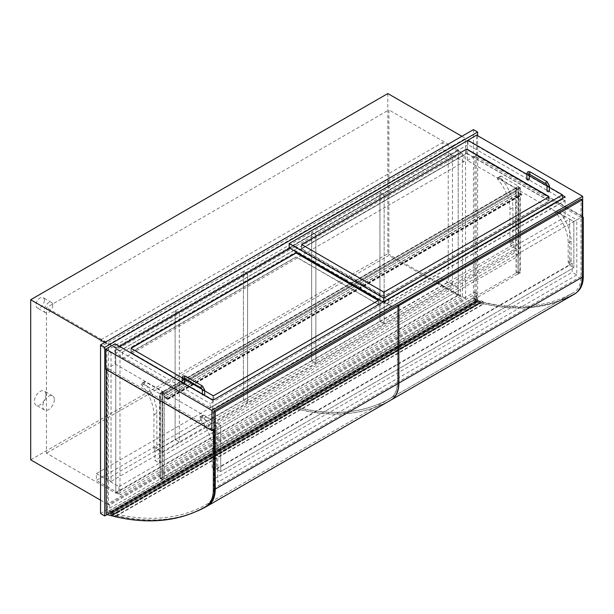 <?xml version="1.0" encoding="UTF-8"?>
<svg xmlns="http://www.w3.org/2000/svg" width="614" height="614" viewBox="0 0 614 614"><rect width="100%" height="100%" fill="white"/><g stroke="black" fill="none" stroke-linecap="round" stroke-linejoin="round"><path stroke-width="0.46" stroke-dasharray="3.07 2.3" d="M115.777 493.188L115.777 347.639L458.197 149.946L458.197 295.488L115.777 493.188L46.457 453.163L46.457 307.614L388.877 109.921L388.877 255.462L46.457 453.163M458.197 295.488L388.877 255.462M458.197 149.946L388.877 109.921M115.777 347.639L46.457 307.614M30.7 459.832L387.825 253.643L387.825 93.551M461.874 136.3L465.55 138.426L108.425 344.607L108.425 504.708L465.55 298.519L465.55 138.426M387.825 253.643L465.55 298.519M100.55 500.157L108.425 504.708M104.748 342.489L108.425 344.607M458.197 294.881L115.777 492.581L115.777 348.245L458.197 150.553L458.197 294.881L462.403 297.306L119.983 495.007L119.983 350.671L462.403 152.978L462.403 297.306M458.197 150.553L462.403 152.978M115.777 348.245L119.983 350.671M115.777 492.581L119.983 495.007M100.55 513.504L473.432 298.22L473.432 129.631M473.432 298.22L477.631 300.645L477.631 135.694M107.089 514.578L477.631 300.645M442.617 149.317L442.617 142.525L464.084 154.92L464.084 161.712L442.617 149.317L101.041 346.526L101.041 339.734L122.501 352.129L122.501 358.921L101.041 346.526M122.501 352.129L464.084 154.92M122.501 358.921L464.084 161.712M101.041 339.734L442.617 142.525M437.951 283.192L437.951 276.4L460.515 289.424L460.515 296.217L437.951 283.192L96.367 480.401L96.367 473.609L437.951 276.4M96.367 473.609L118.932 486.633L118.932 493.426L460.515 296.217M118.932 493.426L96.367 480.401M118.932 486.633L460.515 289.424M212.835 400.282L212.835 420.413L565.126 217.018L565.126 196.887M467.546 140.545L562.501 195.367M467.338 140.667L467.338 160.561L565.126 217.018M467.338 160.561L476.579 155.219L476.579 135.088M476.579 155.219L582.671 216.473M105.8 369.29L115.048 363.956L212.835 420.413M115.048 363.956L115.048 343.817M213.987 429.324L582.249 216.711L476.165 155.465L474.898 156.194L474.898 300.246A1.19 0.683 -120 0 0 475.95 301.789A303.623 175.297 -120 0 0 574.359 293.791A303.623 175.297 -120 0 0 574.489 293.715A36.541 21.099 -120 0 0 582.041 276.991L582.041 218.047L474.898 156.194M111.05 352.797L111.05 481.361L179.326 441.942L179.326 313.378L111.05 352.797L106.851 350.371L175.128 310.953L175.128 439.517L106.851 478.935L106.851 350.371M179.326 313.378L175.128 310.953L243.397 271.534L243.397 400.098L175.128 439.517L175.128 310.953L179.326 313.378L179.326 441.942L175.128 439.517L179.326 441.942L247.603 402.523L243.397 400.098L243.397 271.534L311.674 232.115L311.674 360.679L243.397 400.098L247.603 402.523L247.603 273.959L179.326 313.378M111.05 481.361L106.851 478.935M247.603 273.959L243.397 271.534L247.603 273.959L247.603 402.523L315.872 363.104L311.674 360.679L311.674 232.115L379.951 192.696L379.951 321.26L311.674 360.679L315.872 363.104L315.872 234.54L247.603 273.959M515.653 187.968L518.6 186.272L501.162 176.203A1.19 0.683 -120 0 0 500.564 176.149A1.19 0.683 -120 0 0 500.786 177.822A31.191 18.013 60 0 1 512.928 207.586L512.928 241.156A1.489 0.86 -120 0 0 513.327 242.346A2.379 1.374 60 0 1 513.972 244.249L511.032 245.945L515.653 248.616L162.518 452.495L157.898 449.824L511.032 245.945A2.379 1.374 -120 0 0 510.387 244.042A1.489 0.86 60 0 1 509.981 242.852L509.981 209.282A31.191 18.013 -120 0 0 497.839 179.518A1.19 0.683 60 0 1 497.624 177.845A1.19 0.683 60 0 1 498.223 177.899L515.653 187.968L515.653 248.616M513.972 244.249L513.972 253.221L518.6 255.892L518.6 186.272M154.314 449.617A2.379 1.374 60 0 1 154.958 451.52L154.958 460.5L159.579 463.163L159.579 393.551L142.141 383.481A1.19 0.683 -120 0 0 141.55 383.42A1.19 0.683 -120 0 0 141.765 385.101A31.191 18.013 60 0 1 153.907 414.864L153.907 448.427A1.489 0.86 -120 0 0 154.314 449.617L157.253 447.921A1.489 0.86 60 0 1 156.846 446.731L156.846 413.161A31.191 18.013 -120 0 0 144.704 383.405A1.19 0.683 60 0 1 144.49 381.724A1.19 0.683 60 0 1 145.088 381.785L162.518 391.847L159.579 393.551M154.958 451.52L157.898 449.824A2.379 1.374 -120 0 0 157.253 447.921M162.518 391.847L162.518 452.495M159.579 463.163L518.6 255.892M513.972 253.221L154.958 460.5M216.512 423.023L220.71 425.448L220.71 471.537L573.844 267.65L573.844 221.562L576.784 219.866L559.354 209.804A1.19 0.683 -120 0 0 558.755 209.742A1.19 0.683 -120 0 0 558.97 211.416A31.191 18.013 60 0 1 571.112 241.179L571.112 260.198A1.489 0.86 -120 0 0 571.519 261.387A2.379 1.374 60 0 1 572.164 263.291L569.224 264.987A2.379 1.374 -120 0 0 568.579 263.084A1.489 0.86 60 0 1 568.173 261.894L568.173 242.875A31.191 18.013 -120 0 0 556.031 213.119A1.19 0.683 60 0 1 555.816 211.439A1.19 0.683 60 0 1 556.407 211.5L573.844 221.562L220.71 425.448L217.77 427.144L200.333 417.075A1.19 0.683 -120 0 0 199.742 417.021A1.19 0.683 -120 0 0 199.957 418.694A31.191 18.013 60 0 1 212.099 448.458L212.099 467.469A1.489 0.86 -120 0 0 212.505 468.659A2.379 1.374 60 0 1 213.15 470.562L216.09 468.866A2.379 1.374 -120 0 0 215.445 466.962A1.489 0.86 60 0 1 215.038 465.773L215.038 446.762A31.191 18.013 -120 0 0 202.896 416.998A1.19 0.683 60 0 1 202.681 415.317A1.19 0.683 60 0 1 203.272 415.379L220.71 425.448L220.71 471.537L216.09 468.866L569.224 264.987L573.844 267.65L569.646 265.225L216.512 469.111L216.512 423.023L569.646 219.137L569.646 265.225M569.646 219.137L573.844 221.562L573.844 267.65L220.71 471.537L216.512 469.111M572.164 263.291L572.164 272.263L576.784 274.934L576.784 219.866M213.15 470.562L213.15 479.542L572.164 272.263M576.784 274.934L217.77 482.205L217.77 427.144M213.15 479.542L217.77 482.205M160.423 393.551L518.178 187.001L519.858 187.968L162.104 394.518L160.423 393.551L160.423 478.452L518.178 271.902L519.858 272.869L162.104 479.419L160.423 478.452L162.104 479.419L164.199 478.452L162.104 479.664L160.001 478.452L162.311 477.354L160.423 478.452L160.423 393.305L162.311 392.216L160.001 393.305L162.104 394.518L162.104 479.419L162.104 394.272L160.423 393.305M519.858 187.968L519.858 272.869L519.858 187.723L517.97 188.82L520.281 187.723L518.178 186.51L516.075 187.723L518.178 186.756L519.858 187.723M520.281 272.869L518.178 274.082L519.858 272.869L518.178 271.902L516.075 272.869L518.178 271.657L520.281 272.869L520.281 187.723M518.178 271.657L518.178 186.51M518.178 274.082L518.178 188.935L518.178 192.09L521.539 194.032L521.839 195.029L519.436 193.794L521.539 194.761L521.539 194.277L517.97 192.213L517.97 189.058L516.29 188.091L516.075 191.123L516.075 187.723L518.178 188.935L162.104 394.272M517.97 273.959L517.97 188.82M516.29 272.992L516.29 187.846M516.075 272.869L516.075 187.723L162.104 392.093L164.199 393.305L164.199 396.46L518.178 192.09M162.104 479.664L162.104 394.518L164.199 393.305L164.199 478.452M163.992 478.329L163.992 393.183M162.311 477.354L162.311 392.216M162.104 477.239L162.104 392.093L162.104 395.485L516.075 191.123M160.001 478.452L160.001 393.305M164.199 396.46L167.561 398.402L167.86 399.399L165.465 398.156L167.561 399.123L167.561 398.639L163.992 396.583L517.97 192.213M163.992 396.583L163.992 393.428L517.97 189.058M165.465 397.91L519.436 193.548M165.465 398.156L519.436 193.794M163.992 393.428L162.311 392.453L162.311 395.608L516.29 191.246M162.311 392.453L516.29 188.091M577.337 291.888A36.541 21.099 60 0 1 575.748 292.985A303.623 175.297 60 0 1 575.617 293.062A303.623 175.297 60 0 1 477.208 301.067A1.19 0.683 60 0 1 476.165 299.517L476.165 155.465M106.222 369.536L107.481 368.323L107.481 512.375A1.19 0.683 -120 0 0 108.532 513.918A303.623 175.297 -120 0 0 206.803 505.99M106.222 369.045L212.306 430.299M213.572 429.57L107.481 368.323M474.691 292.057L476.687 293.208L476.687 298.742A1.481 0.852 60 0 1 477.531 299.885L477.17 299.947A1.489 0.86 -120 0 0 475.735 299.179A1.489 0.86 -120 0 0 475.727 300.883A1.489 0.86 -120 0 0 477.208 301.758L477.531 302.28A4.075 2.349 60 0 1 474.691 301.374L474.691 292.057L107.696 503.94L109.691 505.092L476.687 293.208M109.691 505.092L109.691 510.625A1.481 0.852 60 0 1 110.528 511.777L110.167 511.83A1.489 0.86 -120 0 0 108.732 511.063A1.489 0.86 -120 0 0 108.732 512.767A1.489 0.86 -120 0 0 110.213 513.642L110.528 514.171A4.075 2.349 60 0 1 107.696 513.258L474.691 301.374M107.696 513.258L107.696 503.94M110.528 514.171L477.531 302.28M110.213 513.642L477.208 301.758M110.167 511.83L477.17 299.947M110.528 511.777L477.531 299.885M109.691 510.625L476.687 298.742M478.252 300.868L477.377 300.66A1.335 0.775 60 0 1 477.147 301.62A1.335 0.775 60 0 1 475.812 300.852A1.335 0.775 60 0 1 475.812 299.302A1.335 0.775 60 0 1 477.193 300.154L482.466 301.175L482.98 301.812L478.951 300.852L479.38 302.794L483.41 303.753L483.318 304.229L478.506 303.73L478.252 300.868L111.257 512.759L110.382 512.552A1.335 0.775 60 0 1 110.144 513.504A1.335 0.775 60 0 1 108.808 512.736A1.335 0.775 60 0 1 108.808 511.193A1.335 0.775 60 0 1 110.19 512.045L115.463 513.058L115.977 513.688L111.948 512.736L112.385 514.686L116.422 515.699L116.184 516.144L111.51 515.614L111.257 512.759M482.98 301.796L115.977 513.688L482.98 301.812M112.385 514.686L479.38 302.794M116.414 515.645L483.41 303.753M111.909 515.706L478.912 303.823M111.794 515.177L478.79 303.285M110.382 512.552L477.377 300.66M110.19 512.045L477.193 300.154M111.149 512.268L478.145 300.384M111.073 511.922L478.068 300.031M111.948 512.736L478.951 300.852M397.381 305.112L397.381 382.499A34.76 20.07 60 0 1 390.182 398.409A34.76 20.07 60 0 1 390.166 398.425A301.842 174.269 60 0 1 296.255 407.274L296.608 408.87A303.623 175.297 -120 0 0 391.057 399.967M213.987 429.815L213.987 488.376A34.76 20.07 60 0 1 206.788 504.294A34.76 20.07 60 0 1 206.764 504.301A301.842 174.269 60 0 1 112.861 513.15L113.214 514.755A303.623 175.297 -120 0 0 195.037 511.976M296.608 408.87L113.214 514.755M296.255 407.274L112.861 513.15M574.658 293.96A303.623 175.297 60 0 1 480.217 302.871L479.856 301.267A301.842 174.269 -120 0 0 573.768 292.417A34.76 20.07 -120 0 0 573.791 292.402A34.76 20.07 -120 0 0 580.99 276.492L580.99 199.113M479.856 301.267L296.462 407.151A301.842 174.269 -120 0 0 390.374 398.302A34.76 20.07 -120 0 0 390.397 398.286A34.76 20.07 -120 0 0 397.596 382.376L397.596 305.235M480.217 302.871L296.823 408.755L296.462 407.151M391.156 399.906A303.623 175.297 60 0 1 296.823 408.755M378.27 305.012L213.779 399.975L212.943 399.975L131.043 352.551L295.71 257.343L296.547 257.343L378.27 304.521L378.27 305.012L378.27 300.645M204.677 390.834L202.213 389.414M184.507 379.191L182.158 377.84M294.451 250.067L115.678 353.28L210.211 407.857L388.984 304.644L294.451 250.067L294.451 245.7L289.931 248.309M391.609 305.918L212.835 409.131L210.211 407.857L388.984 304.406L391.609 306.163L388.984 304.644L388.984 300.277L294.451 245.7M391.609 306.163L212.835 409.377L210.211 407.857L210.211 403.49L388.984 300.277M115.678 353.28L115.678 348.913L210.211 403.49M119.768 346.549L115.678 348.913M466.287 153.646L467.131 153.646L548.847 200.824L548.847 201.308L384.356 296.278L383.52 296.278L301.627 248.854L466.287 153.646L466.287 149.524L466.287 153.4L467.131 153.4L548.847 200.586L548.847 201.07L384.356 296.032L383.52 296.032L301.804 248.854L301.804 248.371L466.287 153.4M382.998 302.034L383.727 302.464L562.501 199.251L467.968 144.674L467.968 140.307M549.407 187.324L547.028 185.95M529.237 175.681L526.866 174.307M383.727 301.612L383.727 302.464L386.352 303.976L383.727 302.218L562.501 199.251L562.501 198.399M467.968 144.674L289.194 247.887M131.081 348.307L212.943 395.853L213.779 395.853L378.401 300.522M213.779 399.729L212.943 399.729L131.219 352.551L131.219 352.068L295.71 257.105L296.547 257.105L378.439 304.521L213.779 399.729L213.779 395.853M301.666 244.61L383.52 292.149L384.356 292.149L548.985 196.825M388.984 304.406L210.211 407.619M562.501 199.251L565.126 200.763L562.501 199.251M386.352 303.976L565.126 200.763M386.352 303.738L565.126 200.525M383.727 302.218L562.501 199.005M184.415 383.873A1.19 0.683 180 0 1 183.079 384.272A1.19 0.683 180 0 1 182.128 383.604A1.19 0.683 180 0 1 182.865 382.967A1.19 0.683 180 0 1 184.162 383.113A1.19 0.683 180 0 1 184.507 383.604M204.677 395.247A1.19 0.683 0 0 0 204.324 394.764A1.19 0.683 0 0 0 203.034 394.61A1.19 0.683 0 0 0 202.298 395.247A1.19 0.683 0 0 0 203.249 395.915A1.19 0.683 0 0 0 204.577 395.516M526.866 179.357A1.19 0.683 180 0 1 527.595 178.72A1.19 0.683 180 0 1 528.892 178.874A1.19 0.683 180 0 1 529.237 179.357M549.407 191A1.19 0.683 0 0 0 549.054 190.517A1.19 0.683 0 0 0 547.765 190.371A1.19 0.683 0 0 0 547.028 191M45.927 394.764A8.166 4.72 -60 0 1 42.366 402.984A8.166 4.72 -60 0 1 36.065 405.171A8.166 4.72 -60 0 1 36.065 395.738A8.166 4.72 -60 0 1 44.239 391.018A8.166 4.72 -60 0 1 45.927 394.764M54.331 399.614A8.166 4.72 -60 0 1 50.77 407.834A8.166 4.72 -60 0 1 44.469 410.022A8.166 4.72 -60 0 1 44.469 400.589A8.166 4.72 -60 0 1 52.643 395.876A8.166 4.72 -60 0 1 54.331 399.614M44.354 300.338A5.94 3.431 -60 0 1 41.76 306.317A5.94 3.431 -60 0 1 37.185 307.913A5.94 3.431 -60 0 1 37.185 301.052A5.94 3.431 -60 0 1 43.126 297.621A5.94 3.431 -60 0 1 44.354 300.338M52.758 305.189A5.94 3.431 -60 0 1 50.164 311.168A5.94 3.431 -60 0 1 45.582 312.764A5.94 3.431 -60 0 1 45.582 305.902A5.94 3.431 -60 0 1 51.53 302.472A5.94 3.431 -60 0 1 52.758 305.189M315.872 234.54L311.674 232.115L315.872 234.54L315.872 363.104L384.149 323.685L379.951 321.26L379.951 192.696L448.22 153.285L448.22 281.849L379.951 321.26L384.149 323.685L384.149 195.122L315.872 234.54M452.426 284.274L452.426 155.71L384.149 195.122L379.951 192.696L384.149 195.122L384.149 323.685L452.426 284.274L448.22 281.849M452.426 155.71L448.22 153.285M510.387 244.042L513.327 242.346M509.981 242.852L512.928 241.156M509.981 209.282L512.928 207.586M497.839 179.518L500.786 177.822M498.223 177.899L501.162 176.203M156.846 446.731L153.907 448.427M156.846 413.161L153.907 414.864M144.704 383.405L141.765 385.101M145.088 381.785L142.141 383.481M568.579 263.084L571.519 261.387M568.173 261.894L571.112 260.198M568.173 242.875L571.112 241.179M556.031 213.119L558.97 211.416M556.407 211.5L559.354 209.804M215.445 466.962L212.505 468.659M215.038 465.773L212.099 467.469M215.038 446.762L212.099 448.458M202.896 416.998L199.957 418.694M203.272 415.379L200.333 417.075M167.561 398.639L521.539 194.277M167.561 399.123L521.539 194.761M167.561 399.369L521.539 195.006M167.561 398.402L521.539 194.032M476.165 299.517L474.898 300.246M575.748 292.985L574.489 293.715M477.208 301.067L475.95 301.789M106.222 513.104L107.481 512.375M107.273 514.647L108.532 513.918M116.422 515.699L483.425 303.807M116.184 516.144L483.18 304.252M111.51 515.614L478.506 303.73M111.387 515.077L478.39 303.193M115.463 513.058L482.466 301.175M397.381 382.499L213.987 488.376M390.166 398.425L206.764 504.301M573.768 292.417L390.374 398.302L573.791 292.402M580.99 276.492L397.596 382.376M213.779 399.975L213.779 395.608M131.219 352.797L131.219 348.43M212.943 399.975L212.943 395.608M301.804 249.1L301.804 244.733M383.52 296.278L383.52 291.911M384.356 296.278L384.356 291.911M548.847 201.308L548.847 196.941M212.943 395.853L212.943 399.729M378.27 300.883L378.27 304.767M131.219 348.675L131.219 352.551M383.52 292.149L383.52 296.032M384.356 292.149L384.356 296.032M548.847 197.186L548.847 201.07M301.804 244.971L301.804 248.854M182.128 378.262A1.19 0.683 180 0 1 182.865 377.633A1.19 0.683 180 0 1 184.162 377.779A1.19 0.683 180 0 1 184.507 378.262A1.19 0.683 180 0 1 184.492 378.377L184.238 378.255M185.597 376.267A1.19 0.683 -60 0 1 185.842 376.812A1.19 0.683 -60 0 1 184.998 378.262A1.19 0.683 -60 0 1 184.407 378.324M202.397 385.968A1.19 0.683 -60 0 1 202.643 386.513A1.19 0.683 -60 0 1 201.806 387.971A1.19 0.683 -60 0 1 201.208 388.025M204.677 389.905A1.19 0.683 0 0 0 204.324 389.422A1.19 0.683 0 0 0 202.643 389.422A1.19 0.683 0 0 0 202.298 389.905M526.866 174.023A1.19 0.683 180 0 1 527.595 173.386A1.19 0.683 180 0 1 528.892 173.539A1.19 0.683 180 0 1 529.237 174.023A1.19 0.683 180 0 1 529.222 174.13L528.969 174.008M530.327 172.02A1.19 0.683 -60 0 1 530.573 172.565A1.19 0.683 -60 0 1 529.729 174.023A1.19 0.683 -60 0 1 529.138 174.077M547.128 181.721A1.19 0.683 -60 0 1 547.381 182.266A1.19 0.683 -60 0 1 546.537 183.724A1.19 0.683 -60 0 1 545.946 183.786M549.407 185.666A1.19 0.683 0 0 0 549.054 185.182A1.19 0.683 0 0 0 547.381 185.182A1.19 0.683 0 0 0 547.028 185.666M500.564 176.149L497.624 177.845M144.49 381.724L141.55 383.42M558.755 209.742L555.816 211.439M202.681 415.317L199.742 417.021M167.714 399.138L521.685 194.776M167.86 399.399L521.839 195.029M575.617 293.062L574.359 293.791M108.732 511.063L475.735 299.179M116.322 516.113L483.318 304.229M111.295 515.085L478.298 303.201M110.144 513.504L477.147 301.62M108.808 511.193L475.812 299.302M390.182 398.409L206.788 504.294M378.439 304.767L378.439 300.399M131.043 352.551L131.043 348.184M301.627 248.854L301.627 244.487M549.023 201.07L549.023 196.703M378.439 300.645L378.439 304.521M131.043 348.43L131.043 352.313M549.023 196.941L549.023 200.824M301.627 244.733L301.627 248.609M182.128 382.553L182.128 383.604M202.298 395.247L202.298 394.196M52.643 395.876L44.239 391.018M44.469 410.022L36.065 405.171M51.53 302.472L43.126 297.621M45.582 312.764L37.185 307.913"/><path stroke-width="0.92" d="M100.55 500.157L30.7 459.832L30.7 299.732L387.825 93.551L461.874 136.3M30.7 299.732L104.748 342.489M104.748 515.929L100.55 513.504L100.55 344.914L473.432 129.631L477.631 132.056L104.748 347.34L104.748 515.929L107.089 514.578M477.631 135.694L477.631 132.056M100.55 344.914L104.748 347.34M562.501 195.367L565.126 196.887L212.835 400.282L115.048 343.817L105.8 349.159L105.8 369.29L211.891 430.537L213.987 429.324M582.249 217.924L583.3 217.318L582.249 216.711L582.671 216.473L582.671 196.334L476.579 135.088L467.546 140.545M105.8 349.159L211.891 410.405L211.891 430.537M582.671 196.334L211.891 410.405M583.3 217.318L583.3 276.269A36.541 21.099 60 0 1 577.337 291.888M212.306 430.299L213.357 430.905L213.357 489.849A36.541 21.099 60 0 1 205.805 506.565A303.623 175.297 60 0 1 205.675 506.642A303.623 175.297 60 0 1 107.273 514.647A1.19 0.683 60 0 1 106.222 513.104L106.222 369.536M213.357 430.905L214.624 430.176L213.572 429.57M206.803 505.99A303.623 175.297 -120 0 0 206.933 505.913A303.623 175.297 -120 0 0 207.064 505.844A36.541 21.099 -120 0 0 214.624 489.12L214.624 430.176M207.709 505.821L391.057 399.967A36.541 21.099 -120 0 0 391.08 399.952A36.541 21.099 -120 0 0 398.647 383.228L398.647 305.841L397.381 305.112L213.987 410.996L213.987 429.815M195.037 511.976A303.623 175.297 -120 0 0 207.655 505.852A36.541 21.099 -120 0 0 207.686 505.836A36.541 21.099 -120 0 0 215.253 489.105L215.253 411.725L213.987 410.996M398.647 305.841L215.253 411.725M397.596 305.235L580.99 199.113L582.249 199.842L582.249 277.221A36.541 21.099 60 0 1 574.681 293.952A36.541 21.099 60 0 1 574.658 293.96L391.31 399.821M397.596 304.997L398.854 305.718L398.854 383.105A36.541 21.099 60 0 1 391.287 399.829A303.623 175.297 60 0 1 391.156 399.906M582.249 199.842L398.854 305.718M391.287 399.829A36.541 21.099 60 0 1 391.264 399.844L574.681 293.952M182.158 377.84L131.219 348.43L131.219 347.946L295.71 252.976L296.547 252.976L378.439 300.399L213.779 395.608L212.943 395.608L204.677 390.834M202.213 389.414L184.507 379.191M289.931 248.309L119.768 346.549M466.287 149.279L467.131 149.279L548.847 196.457L548.847 196.941L384.356 291.911L383.52 291.911L301.627 244.487L466.287 149.279L301.666 244.61M562.501 198.399L562.501 194.884L549.407 187.324M547.028 185.95L529.237 175.681M526.866 174.307L467.968 140.307L289.194 243.52L383.727 298.097L562.501 194.884M383.727 301.612L383.727 298.097M289.194 243.52L289.194 247.887L382.998 302.034M378.401 300.522L296.547 253.221L295.71 253.221L131.081 348.307M548.985 196.825L467.131 149.524L466.287 149.524M182.128 382.553L182.128 378.262A1.19 0.683 180 0 0 182.865 378.899A1.19 0.683 180 0 0 184.162 378.754A1.19 0.683 180 0 0 184.492 378.377L184.507 383.604A1.19 0.683 180 0 1 184.415 383.873M204.577 395.516A1.19 0.683 0 0 0 204.677 395.247L204.677 389.905A1.19 0.683 0 0 1 203.487 390.596A1.19 0.683 0 0 1 202.298 389.905L201.208 388.025A1.19 0.683 -60 0 1 201.208 386.651A1.19 0.683 -60 0 1 202.397 385.968L185.597 376.267A1.19 0.683 -60 0 0 184.407 376.95A1.19 0.683 -60 0 0 184.407 378.324L184.407 378.209M526.866 174.023A1.19 0.683 180 0 0 527.595 174.652A1.19 0.683 180 0 0 528.892 174.506A1.19 0.683 180 0 0 529.222 174.13L529.237 179.357A1.19 0.683 180 0 1 528.048 180.04A1.19 0.683 180 0 1 526.866 179.357L526.866 174.023C527.111 171.79 528.263 171.122 530.327 172.02A1.19 0.683 -60 0 0 529.138 172.711A1.19 0.683 -60 0 0 529.138 174.077L529.138 173.962M547.028 185.666L547.028 191A1.19 0.683 0 0 0 548.218 191.683A1.19 0.683 0 0 0 549.407 191L549.407 185.666A1.19 0.683 0 0 1 548.218 186.349A1.19 0.683 0 0 1 547.028 185.666L545.946 183.786A1.19 0.683 -60 0 1 545.946 182.412A1.19 0.683 -60 0 1 547.128 181.721L530.327 172.02M583.3 276.269L582.249 276.876M213.357 489.849L214.624 489.12M205.805 506.565L207.064 505.844M398.647 383.228L215.253 489.105M582.249 277.221L398.854 383.105M206.933 505.913L205.675 506.642M391.08 399.952L207.686 505.836M182.128 378.262C182.373 376.037 183.532 375.369 185.597 376.267M201.208 388.025L184.407 378.324M202.397 385.968L204.677 389.905M202.298 394.196L202.298 389.905M545.946 183.786L529.138 174.077M547.128 181.721L549.407 185.666"/></g></svg>
